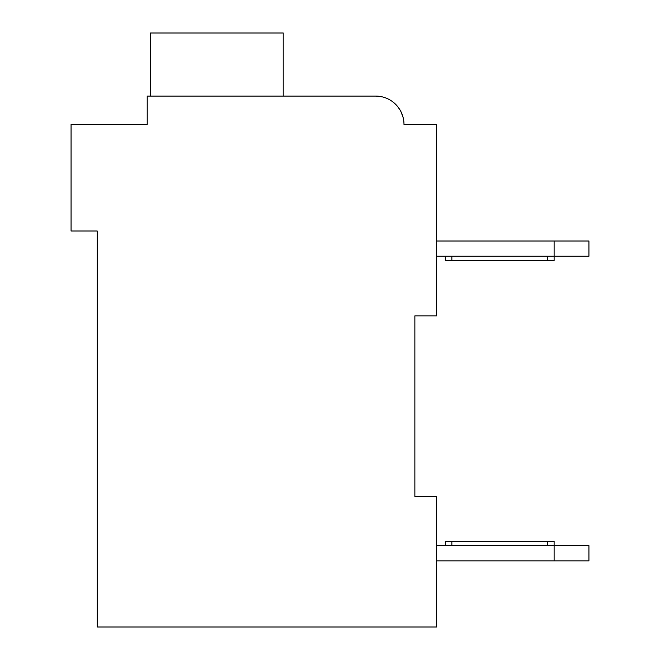 <?xml version="1.0" encoding="UTF-8"?>
<svg xmlns="http://www.w3.org/2000/svg" width="660" height="660" viewBox="0 0 660 660"><rect width="100%" height="100%" fill="white"/><g stroke="black" fill="none" stroke-linecap="round" stroke-linejoin="round"><path stroke-width="0.99" d="M414.859 315.859L436.615 315.859L436.615 124.385L403.978 124.385A28.289 28.289 0 0 0 375.688 96.096L147.23 96.096L147.23 124.385L71.074 124.385L71.074 231L97.185 231L97.185 627L436.615 627L436.615 496.452L414.859 496.452L414.859 315.859M140.704 124.385L147.23 124.385L147.23 109.156M375.688 96.096L382.058 96.822L375.688 96.096L382.058 96.822L375.688 96.096L382.058 96.822L375.688 96.096L382.058 96.822L375.688 96.096L382.058 96.822L375.688 96.096L382.058 96.822L375.688 96.096L382.058 96.822L375.688 96.096L382.058 96.822L375.688 96.096L382.058 96.822L375.688 96.096L286.481 96.096M410.503 124.385L403.978 124.385M387.948 98.893L388.699 99.272L387.948 98.893M393.137 102.118L397.468 106.334L393.137 102.118M397.691 106.606L400.356 110.542L397.691 106.606M400.851 111.457L403.128 117.496L400.851 111.457M283.222 96.096L283.222 33L150.496 33L150.496 96.096M436.615 241.007L554.111 241.007L554.111 256.237L436.615 256.237M554.111 241.007L588.926 241.007L588.926 256.237L554.111 256.237L554.111 260.593L451.844 260.593L451.844 256.237M588.926 545.622L588.926 560.851L554.111 560.851L554.111 545.622L588.926 545.622M436.615 560.851L554.111 560.851M445.318 545.622L445.318 541.274L554.111 541.274L554.111 545.622L436.615 545.622M445.318 256.237L445.318 260.593L451.844 260.593M451.844 541.274L451.844 545.622M547.586 541.274L547.586 545.622M547.586 260.593L547.586 256.237"/></g></svg>

